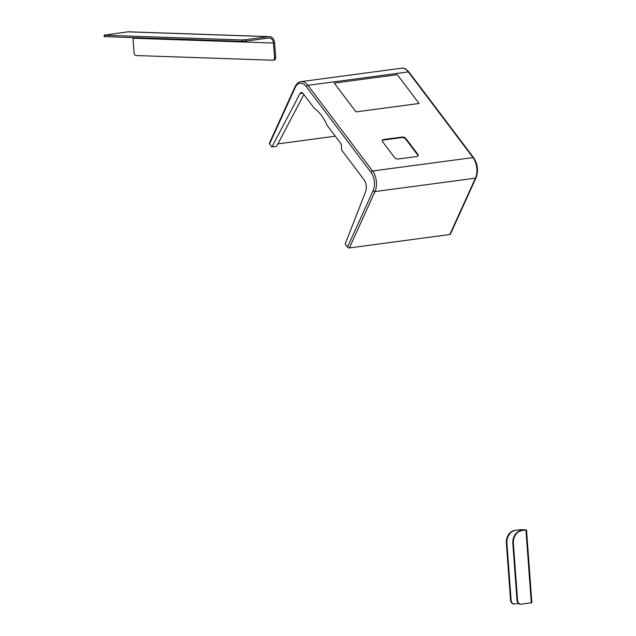 <?xml version="1.0" encoding="UTF-8"?>
<svg xmlns="http://www.w3.org/2000/svg" width="636" height="636" viewBox="0 0 636 636"><rect width="100%" height="100%" fill="white"/><g stroke="black" fill="none" stroke-linecap="round" stroke-linejoin="round"><path stroke-width="0.95" d="M521.878 530.599A11.718 9.381 92 0 0 513.387 543.502L512.831 543.478A11.718 9.381 -88 0 1 521.313 530.583L526.529 529.915L531.871 602.713L521.385 604.176A4.396 3.514 92 0 1 520.916 604.2A4.396 3.514 92 0 1 517.561 600.273L513.387 543.502M520.63 604.176A4.396 3.514 -88 0 1 520.351 604.184A4.396 3.514 -88 0 1 516.996 600.257L512.831 543.478M514.166 603.954A4.396 3.514 -88 0 1 513.888 603.962A4.396 3.514 -88 0 1 510.533 600.034L506.367 543.255A11.718 9.381 -88 0 1 514.85 530.36L520.216 529.788L525.59 529.987L521.313 530.583M510.533 600.034L511.098 600.05L506.924 543.279L506.367 543.255M511.098 600.05A4.396 3.514 92 0 0 514.452 603.977A4.396 3.514 92 0 0 514.922 603.954L518.539 603.469M515.414 530.376A11.718 9.381 92 0 0 506.924 543.279M514.85 530.36L520.963 529.693L526.529 529.915M132.924 37.603A5.629 4.5 -88 0 1 133.004 38.224L134.053 52.565A2.934 1.741 -97.6 0 0 136.024 55.539L273.003 60.229A2.934 1.741 -97.6 0 0 273.178 60.221A2.934 1.741 -97.6 0 0 274.545 57.383L275.658 57.232L274.609 42.89A7.028 5.621 92 0 0 269.251 36.618A7.028 5.621 92 0 0 268.495 36.65L245.782 39.686L245.886 41.078L241.799 41.332L104.821 36.634L104.232 36.538L104.129 35.147L104.717 35.242L104.821 36.634M275.658 57.232A2.934 1.741 82.4 0 1 274.291 60.078A2.934 1.741 82.4 0 1 274.116 60.086M274.545 57.383L273.488 43.041A5.629 4.5 92 0 0 269.203 38.017A5.629 4.5 92 0 0 268.599 38.049L245.886 41.078M104.129 35.147L128.003 31.84A7.028 5.621 -88 0 1 128.758 31.8L269.251 36.618M241.799 41.332L241.696 39.941L104.717 35.242M241.696 39.941L245.782 39.686M397.301 74.658L334.234 83.085L355.993 111.904L419.06 103.485L397.301 74.658L334.234 83.085L355.993 111.904L419.06 103.485L397.301 74.658M303.849 94.518L276.58 146.359L271.906 146.98L269.585 143.903A1.463 0.851 -155.6 0 1 269.418 143.14L295.025 86.782A1.463 0.851 -155.6 0 0 295.191 87.545L269.585 143.903M335.307 136.199L277.892 143.871M449.827 234.517L475.434 178.16A1.463 0.851 24.4 0 0 476.03 177.786L450.423 234.151A1.463 0.851 -155.6 0 1 449.827 234.517L349.387 247.937A1.463 0.851 -155.6 0 1 347.487 247.118L345.165 244.041L365.628 191.603A8.793 5.223 -97.6 0 0 363.991 179.67L341.659 150.088L341.294 144.134L327.158 125.403A41.022 24.383 -97.6 0 0 314.279 108.335L303.078 93.5A3.8 2.258 -97.6 0 0 301.305 92.546A3.8 2.258 -97.6 0 0 299.985 93.611L271.906 146.98M416.906 156.504A2.934 1.709 24.4 0 0 418.106 155.772A2.934 1.709 24.4 0 0 417.773 154.246L406.014 138.664A2.934 1.709 24.4 0 0 402.206 137.034L383.524 139.523A2.934 1.709 24.4 0 0 382.323 140.262A2.934 1.709 24.4 0 0 382.657 141.788L394.415 157.362A2.934 1.709 24.4 0 0 398.223 159L416.906 156.504M417.947 156.011A2.934 1.709 24.4 0 0 417.542 154.763L405.776 139.189A2.934 1.709 24.4 0 0 401.976 137.551L383.285 140.047A2.934 1.709 24.4 0 0 382.244 140.54M531.291 602.856L525.94 530.058M516.996 600.257L517.561 600.273M520.288 530.79L520.216 529.788M519.564 531.028L519.477 529.836M133.004 38.224L273.488 43.041M128.003 31.84L268.495 36.65M476.03 177.786C478.55 170.814 477.771 164.144 473.685 157.784A1.463 0.811 -37 0 0 473.009 157.585L408.336 71.9L307.896 85.319L372.569 171.005L473.009 157.585A14.652 8.705 -97.6 0 1 475.434 178.16L374.994 191.571L349.387 247.937M347.487 247.118L373.094 190.752A13.189 7.839 -97.6 0 0 370.907 172.245L306.234 86.56A13.189 7.839 -97.6 0 0 295.191 87.545M370.907 172.245A1.463 0.811 -37 0 1 372.569 171.005A14.652 8.705 82.4 0 1 374.994 191.571A1.463 0.851 24.4 0 1 373.094 190.752M473.685 157.784L409.012 72.099A1.463 0.811 -37 0 0 408.336 71.9A14.652 8.705 -97.6 0 0 401.475 68.211L301.035 81.631A14.652 8.705 82.4 0 1 307.896 85.319A1.463 0.811 -37 0 0 306.234 86.56M302.855 93.23L299.985 93.611M383.285 140.047L383.524 139.523M401.976 137.551L402.206 137.034M405.776 139.189L406.014 138.664M417.542 154.763L417.773 154.246M513.888 603.962L514.452 603.977M520.351 604.184L520.916 604.2M273.178 60.221L274.291 60.078M301.035 81.631C298.745 81.798 296.742 83.515 295.025 86.782M409.012 72.099C406.205 68.95 403.693 67.654 401.475 68.211"/></g></svg>
